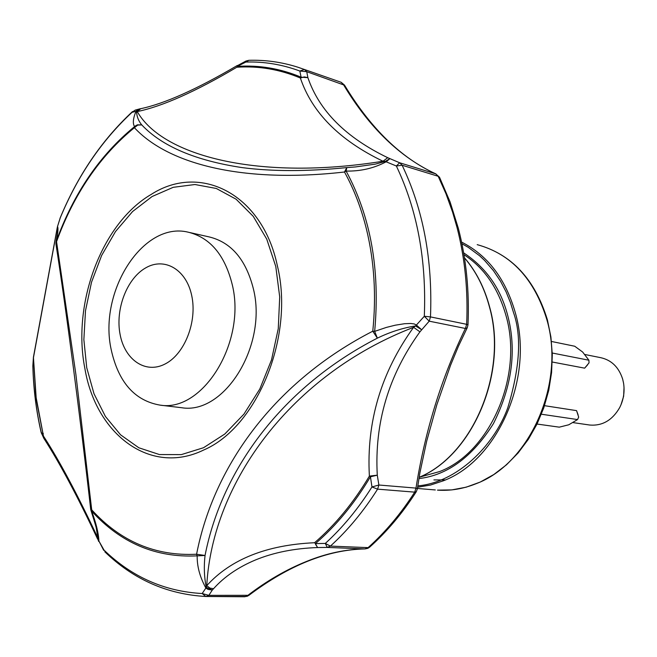 <?xml version="1.0" encoding="UTF-8"?>
<svg xmlns="http://www.w3.org/2000/svg" width="657" height="657" viewBox="0 0 657 657"><rect width="100%" height="100%" fill="white"/><g stroke="black" fill="none" stroke-linecap="round" stroke-linejoin="round"><path stroke-width="0.99" d="M541.393 414.222L577.56 419.568L568.773 424.783L559.288 427.157L537.032 424.044M245.915 61.06L237.325 65.725L237.317 66.406L245.833 62.054L245.915 61.06L248.806 60.313L245.833 62.054C264.18 61.479 282.173 64.476 299.814 71.022L301.103 77.189L307.887 77.649L306.737 71.687L299.814 71.022L304.454 69.494L341.04 82.248L343.315 84.4C369.062 127.401 399.867 157.212 435.714 173.842L438.186 176.281L445.931 193.643L452.558 212.014L457.001 227.363C464.934 258.045 468.154 290.369 466.659 324.32L467.989 324.878L467.226 327.777L465.402 328.467C441.512 377.75 425.038 430.959 415.988 488.102L414.707 492.142L377.586 489.153L371.969 486.952L378.884 485.014L377.282 475.183L370.433 476.768L371.969 486.952C358.139 508.838 342.593 527.661 325.314 543.421L315.401 543.618L314.572 542.723C266.643 544.932 230.697 559.247 206.75 585.65C212.392 481.959 291.889 374.178 413.582 327.326C381.076 372.371 366.343 421.966 369.382 476.111L370.433 476.768C354.55 503.41 336.212 525.69 315.401 543.618L317.594 547.544L315.557 544.324M213.541 588.713L209.961 588.105L206.75 585.65L206.232 587.309L212.318 590.011L213.541 588.713C224.283 576.747 238.277 567.163 255.516 559.945C273.64 552.504 294.328 548.373 317.594 547.544L327.219 547.429L325.314 543.421L330.414 546.098L368.101 547.626L364.931 548.915C345.672 549.236 326.184 553.416 306.466 561.464C286.255 569.586 266.594 580.977 247.5 595.644L244.782 596.753L206.175 596.49M207.924 589.378L205.879 588.031L206.232 587.309L207.924 589.378L212.318 590.011L208.836 595.357L205.813 596.49L202.175 593.526L208.836 595.357L248.921 595.316C288.932 565.201 327.638 549.728 365.054 548.915L327.219 547.429L330.414 546.098C347.882 530.215 363.608 511.236 377.586 489.153L378.884 485.014L415.988 488.102L417.367 488.808L416.333 491.633L414.707 492.142C400.918 513.651 385.38 532.145 368.101 547.626L369.702 547.109L367.854 548.316L365.054 548.915M463.637 252.855C486.04 267.596 500.741 288.505 507.738 315.582C516.862 350.378 512.082 386.415 493.399 423.683C472.317 456.96 447.491 475.257 418.911 478.592M55.976 242.293L56.264 241.267L56.551 241.661C73.904 193.963 99.856 155.972 134.398 127.696L134.956 126.226L137.362 124.83L141.756 124.904L137.732 125.085L134.398 127.696C168.389 164.381 243.451 183.525 344.482 172.003L346.797 167.601L346.124 171.083L344.482 172.003C354.016 189.241 361.375 208.441 366.565 229.613C374.309 261.79 376.379 295.65 372.774 331.202L374.662 331.374L386.373 327.416L395.3 325.19L404.572 323.712L410.724 323.482L414.238 323.942L416.472 325.108L421.515 329.633L415.561 325.954L413.582 327.326L419.93 331.842L429.202 321.166L424.315 316.272L415.561 325.954C402.946 327.876 390.217 331.941 377.356 338.15L372.774 331.202C276.219 380.83 214.157 463.965 196.583 554.237L205.05 555.477L197.182 555.863L196.583 554.237C155.495 556.29 120.543 541.483 91.709 509.824L75.884 374.416L56.551 241.661L55.952 244.084M439.492 177.226L435.714 173.842L399.637 162.764L402.125 165.244L396.352 165.991L399.637 162.764L387.729 157.696L383.006 161.236C259.786 181.012 162.78 156.465 137.247 111.583C162.476 106.335 195.671 91.553 236.824 67.236L237.317 66.406C259.096 64.912 280.358 68.509 301.103 77.189L300.364 78.011C312.067 112.618 339.612 140.352 383.006 161.236L385.216 161.425L389.847 158.682L386.308 161.704C374.145 168.217 360.75 171.337 346.124 171.083C370.753 216.605 380.272 270.035 374.662 331.374L377.356 338.15C283.504 386.398 222.14 468.113 205.05 555.477C203.785 566.408 204.179 577.018 206.232 587.309M386.743 161.055L385.216 161.425L396.352 165.991C417.252 209.912 426.574 260.008 424.315 316.272L430.483 316.904L429.202 321.166L465.402 328.467L466.659 324.32L430.483 316.904C432.741 260.115 423.289 209.558 402.125 165.244L438.186 176.281L439.566 177.365L450.086 201.929L458.34 228.324M41.227 432.618L41.145 432.027C36.234 410.699 33.482 388.689 32.891 365.99L33.384 358.065L57.537 226.542C58.374 228.11 57.947 233.021 56.264 241.267C73.724 193.289 99.823 155.06 134.578 126.596C132.55 123.606 133.043 118.465 136.056 111.164L139.415 108.939M135.219 110.105L132.032 112.331L135.219 110.105L139.801 108.865L136.484 111.197L137.247 111.583L140.738 108.692C164.767 103.592 196.911 89.221 237.185 65.569L237.415 65.486M203.53 447.721L181.34 454.611L159.413 454.554L138.832 447.778L120.568 434.819L105.416 416.472L93.992 393.732L86.732 367.723L83.866 339.636L85.492 310.728L91.504 282.255L101.646 255.458L115.525 231.51L132.574 211.538L152.087 196.525L173.202 187.319L194.965 184.518L216.293 188.469L236.085 199.194L253.249 216.342L266.758 239.148L275.776 266.487L279.71 296.898L278.264 328.664L271.497 359.962L259.819 389.001L243.928 414.14L224.784 434.039L203.53 447.721M180.149 407.537L181.619 407.718C224.374 414.986 267.678 345.442 253.38 288.817C245.981 259.622 231.272 242.326 209.246 236.939L189.93 232.57M232.241 284.588C246.49 341.927 202.923 412.456 160.094 405.131C134.718 400.729 118.424 382.251 111.205 349.68C98.254 291.831 142.873 221.097 188.074 232.151C210.141 237.555 224.866 255.039 232.241 284.588M191.745 295.74C197.371 321.782 184.592 354.189 165.096 363.986C145.673 374.178 124.863 360.011 120.124 334.602C115.106 309.34 126.867 278.42 145.772 267.834C164.595 256.871 186.416 269.542 191.745 295.74M589.091 424.939L589.83 425.046C602.395 426.015 612.324 420.234 619.617 407.71C623.55 399.957 624.873 391.802 623.575 383.236L622.68 379.196C618.853 367.263 611.544 360.093 600.736 357.679L584.952 354.517M544.522 405.681L576.55 410.633L578.094 414.813M621.013 404.737L623.641 396.27L624.027 387.416M551.469 341.468L574.727 346.239L582.66 352.037L588.902 360.217L552.266 353.023M587.604 364.849L584.656 368.158L589.042 362.861L588.902 360.217M584.656 368.158L552.266 362.023M576.55 410.633L578.677 417.113L577.56 419.568M242.367 167.642L242.203 167.617C272.327 171.543 307.082 171.551 346.469 167.625L346.707 167.634M60.263 217.828L57.414 226.805L57.717 229.047C57.463 231.018 58.563 226.657 56.017 242.047L55.927 243.878C66.267 310.441 79.883 414.025 90.691 509.257L91.709 509.824L91.635 511.089L90.978 510.448C99.355 536.769 97.105 532.556 98 535.545L98.517 540.095L97.942 538.067L96.111 527.21M242.203 167.617C195.564 160.587 162.074 146.355 141.756 124.904C138.496 121.036 136.738 116.47 136.484 111.197L132.032 112.331C101.613 140.606 77.649 175.862 60.148 218.099L57.414 226.805M385.216 161.425L375.336 164.127L355.207 166.977M57.709 229.096L57.742 229.531L57.709 229.096M103.691 550.32L98.936 541.097L104.028 550.098C131.917 577.01 164.636 591.489 202.175 593.526L205.879 588.031C199.909 577.142 197.01 566.416 197.182 555.863C155.824 557.892 120.642 542.969 91.635 511.089C96.103 523.103 98.534 533.106 98.936 541.097L97.491 538.789C77.312 495.978 59.45 462.536 43.904 438.457L44.052 438.687M97.491 538.789L97.942 538.067C77.452 494.442 59.261 460.401 43.37 435.944L41.145 432.027L41.662 433.817M57.529 232.184L57.299 228.989L56.904 229.539L33.425 357.186L36.16 397.666L43.904 438.457L35.963 397.97L33.425 357.416M387.729 157.696C345.845 137.502 319.236 110.819 307.887 77.649L304.281 76.91L300.364 78.011C279.701 69.355 258.521 65.766 236.824 67.236M314.572 542.723C335.3 524.853 353.565 502.654 369.382 476.111L377.282 475.183C374.359 423.026 388.574 375.254 419.93 331.842M43.805 438.276L41.136 432.355C36.209 410.945 33.441 388.854 32.85 366.097L32.891 366.245M246.096 596.507L205.813 596.49C167.001 594.281 133.322 579.367 104.775 551.749L104.89 551.855M43.321 433.464L42.73 433.382M435.952 173.924C401.378 158.271 370.918 128.715 344.588 85.246L306.737 71.687L304.454 69.494L297.72 67.162C281.648 62.078 265.346 59.795 248.806 60.313M334.791 80.072L341.18 82.297L344.523 85.131M419.125 477.335C472.9 455.046 508.033 371.928 489.416 306.786C484.275 287.561 475.955 271.251 464.458 257.848M366.622 548.57L367.854 548.316M419.667 477.13L439.615 471.562C490.023 452.476 523.448 376.042 506.071 315.894C498.31 288.242 484.275 267.842 463.949 254.686M416.965 325.527L415.561 325.954M137.108 110.023L136.484 111.197M461.92 243.755L468.244 247.336L479.602 255.77L484.628 260.484L493.382 270.569L500.494 281.171L506.112 291.922L510.423 302.548L513.602 312.839C521.83 336.261 519.868 367.961 507.73 407.948C493.563 446.711 456.344 482.525 417.778 485.893M417.589 487.239L430.499 485.047L443.286 480.825C497.858 460.45 534.223 377.619 515.269 312.535C505.52 278.74 487.625 255.261 461.575 242.088M84.876 368.495C95.889 434.507 150.396 476.07 203.686 450.012C257.445 427.091 294.779 335.965 277.287 265.444C262.11 193.601 200.139 162.928 151.34 194.332C101.728 223.117 71.9 303.329 84.876 368.495M546.821 319.516C534.305 278.864 511.097 253.906 477.196 244.65C511.532 254.119 534.938 279.209 547.421 319.926L550.903 336.951L552.307 354.632L551.576 372.576L548.735 390.398L543.832 407.71L536.983 424.143L528.335 439.336L518.102 452.985L506.498 464.795L493.785 474.551L480.234 482.057L466.133 487.198L451.786 489.9L437.48 490.13C450.341 491.009 463.152 488.89 475.923 483.774C529.928 463.916 565.702 383.138 546.821 319.516M435.312 489.95L417.417 488.463M445.413 479.922L433.916 479.922M464.442 257.749C476.054 271.21 484.447 287.61 489.613 306.934C508.222 372.059 473.073 455.129 419.117 477.384M458.372 228.439C466.265 258.998 469.476 291.133 467.989 324.845M247.024 596.367L248.921 595.316M160.094 405.131L181.619 407.718M589.83 425.046L573.118 422.623M90.691 509.257L90.978 510.448M346.797 167.601L355.798 166.911M33.425 357.186L32.858 365.653M59.992 218.411L60.157 217.96C77.707 175.567 101.827 140.097 132.509 111.567M98.673 541.409L98.312 540.654M57.2 227.765L56.904 229.539M139.801 108.865L140.738 108.692M467.226 327.777L458.471 346.182L450.571 365.226L436.815 404.852L426.705 441.077L419.913 472.785L417.367 488.783M416.333 491.633C402.577 513.092 387.03 531.587 369.702 547.109"/></g></svg>
